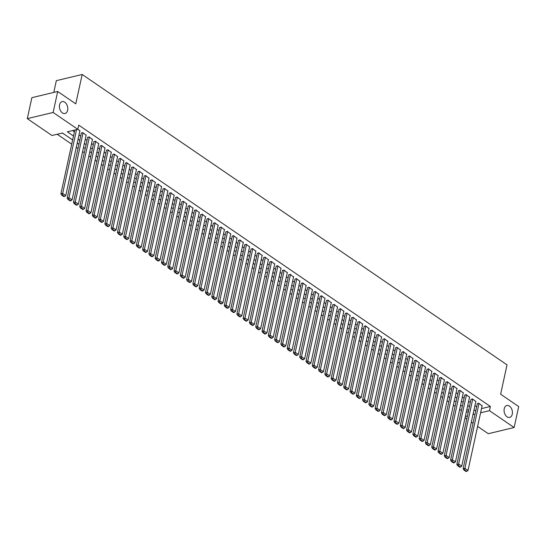 <?xml version="1.0" encoding="UTF-8"?>
<svg xmlns="http://www.w3.org/2000/svg" width="546" height="546" viewBox="0 0 546 546"><rect width="100%" height="100%" fill="white"/><g stroke="black" fill="none" stroke-linecap="round" stroke-linejoin="round"><path stroke-width="0.82" d="M67.615 110.306A6.122 4.054 -103.4 0 1 65.015 113.52A6.122 4.054 -103.4 0 1 60.722 111.097A6.122 4.054 -103.4 0 1 59.569 104.812A6.122 4.054 -103.4 0 1 62.169 101.604A6.122 4.054 -103.4 0 1 66.455 104.02A6.122 4.054 -103.4 0 1 67.615 110.306M512.264 414.202A6.122 4.054 -103.4 0 1 509.671 417.41A6.122 4.054 -103.4 0 1 505.378 414.994A6.122 4.054 -103.4 0 1 504.224 408.708A6.122 4.054 -103.4 0 1 506.818 405.501A6.122 4.054 -103.4 0 1 511.111 407.917A6.122 4.054 -103.4 0 1 512.264 414.202M53.774 92.431L56.34 80.658L82.18 74.481L507.029 364.851L500.634 394.205L518.7 406.558L514.127 427.525L488.295 433.701L477.62 426.406M473.034 423.273L471.334 422.113M466.755 418.98L465.049 417.813M57.194 134.248L71.724 144.178M76.303 147.311L78.003 148.471M82.589 151.604L84.289 152.771M88.875 155.897L90.575 157.064M95.161 160.196L96.86 161.357M101.44 164.489L103.146 165.656M107.726 168.789L109.432 169.949M114.012 173.082L115.718 174.242M120.297 177.375L121.997 178.542M126.583 181.675L128.283 182.835M132.869 185.968L134.569 187.128M139.155 190.261L140.854 191.428M145.434 194.56L147.14 195.721M151.72 198.853L153.426 200.013M158.006 203.146L159.712 204.313M164.291 207.446L165.991 208.606M170.577 211.739L172.277 212.906M176.863 216.032L178.562 217.199M183.149 220.331L184.848 221.492M189.428 224.624L191.134 225.791M195.714 228.924L197.42 230.084M202 233.217L203.706 234.377M208.285 237.51L209.985 238.677M214.571 241.81L216.271 242.97M220.857 246.103L222.556 247.263M227.143 250.396L228.842 251.563M233.422 254.695L235.128 255.856M239.708 258.988L241.414 260.149M245.993 263.281L247.7 264.448M252.279 267.581L253.979 268.741M258.565 271.874L260.265 273.041M264.851 276.167L266.55 277.334M271.137 280.467L272.836 281.627M277.416 284.759L279.122 285.927M283.702 289.052L285.408 290.219M289.987 293.352L291.694 294.512M296.273 297.645L297.973 298.812M302.559 301.945L304.259 303.105M308.845 306.238L310.544 307.398M315.131 310.531L316.83 311.698M321.41 314.83L323.116 315.991M327.696 319.123L329.402 320.284M333.981 323.416L335.688 324.583M340.267 327.716L341.967 328.876M346.553 332.009L348.252 333.176M352.839 336.302L354.538 337.469M359.125 340.602L360.824 341.762M365.404 344.895L367.11 346.062M371.69 349.187L373.396 350.355M377.975 353.487L379.682 354.647M384.261 357.78L385.961 358.947M390.547 362.08L392.246 363.24M396.833 366.373L398.532 367.533M403.119 370.666L404.818 371.833M409.398 374.965L411.104 376.126M415.683 379.258L417.39 380.419M421.969 383.551L423.676 384.718M428.255 387.851L429.955 389.011M434.541 392.144L436.24 393.311M440.827 396.437L442.526 397.604M447.113 400.737L448.812 401.897M453.392 405.03L455.098 406.197M459.677 409.323L461.384 410.49M72.638 139.96L62.442 132.992L51.966 135.497L27.3 118.639L53.133 112.462L77.805 129.32L67.329 131.825L73.498 136.036M53.133 112.462L57.705 91.489L31.873 97.666L27.3 118.639M79.873 130.938L77.832 129.19M86.159 135.231L82.767 132.562L81.334 133.197M92.445 139.53L89.053 136.862L87.619 137.49M98.73 143.823L95.338 141.155L93.905 141.789M105.009 148.116L101.624 145.448L100.191 146.082M111.295 152.416L107.91 149.747L106.477 150.375M117.581 156.709L114.189 154.04L112.763 154.675M123.867 161.002L120.475 158.34L119.048 158.968M130.153 165.302L126.761 162.633L125.327 163.261M136.439 169.594L133.047 166.926L131.613 167.561M142.724 173.894L139.332 171.226L137.899 171.853M149.003 178.187L145.618 175.519L144.185 176.153M155.289 182.48L151.904 179.811L150.471 180.446M161.575 186.78L158.183 184.111L156.757 184.739M167.861 191.073L164.469 188.404L163.042 189.039M174.147 195.366L170.755 192.697L169.321 193.332M180.433 199.665L177.04 196.997L175.607 197.625M186.718 203.958L183.326 201.29L181.893 201.924M192.997 208.251L189.612 205.583L188.179 206.217M199.283 212.551L195.898 209.882L194.465 210.51M205.569 216.844L202.177 214.175L200.751 214.81M211.855 221.137L208.463 218.468L207.036 219.103M218.141 225.437L214.749 222.768L213.315 223.396M224.426 229.73L221.034 227.061L219.601 227.696M230.712 234.029L227.32 231.361L225.887 231.989M236.991 238.322L233.606 235.654L232.173 236.288M243.277 242.615L239.892 239.947L238.459 240.581M249.563 246.915L246.171 244.246L244.745 244.874M255.849 251.208L252.457 248.539L251.03 249.174M262.135 255.501L258.743 252.832L257.309 253.467M268.42 259.8L265.028 257.132L263.595 257.76M274.706 264.093L271.314 261.425L269.881 262.06M280.985 268.386L277.6 265.718L276.167 266.352M287.271 272.686L283.886 270.017L282.453 270.645M293.557 276.979L290.165 274.31L288.738 274.945M299.843 281.272L296.451 278.603L295.024 279.238M306.129 285.572L302.737 282.903L301.303 283.531M312.414 289.865L309.022 287.196L307.589 287.831M318.7 294.164L315.308 291.496L313.875 292.124M324.979 298.457L321.594 295.789L320.161 296.423M331.265 302.75L327.88 300.082L326.447 300.716M337.551 307.05L334.159 304.381L332.732 305.009M343.837 311.343L340.445 308.674L339.018 309.309M350.123 315.636L346.73 312.967L345.297 313.602M356.408 319.936L353.016 317.267L351.583 317.895M362.694 324.228L359.302 321.56L357.869 322.195M368.973 328.521L365.588 325.853L364.155 326.488M375.259 332.821L371.874 330.153L370.441 330.78M381.545 337.114L378.153 334.445L376.726 335.08M387.831 341.407L384.439 338.738L383.012 339.373M394.116 345.707L390.724 343.038L389.291 343.666M400.402 350L397.01 347.331L395.577 347.966M406.688 354.293L403.296 351.631L401.863 352.259M412.967 358.592L409.582 355.924L408.149 356.558M419.253 362.885L415.868 360.217L414.434 360.851M425.539 367.185L422.147 364.516L420.72 365.144M431.825 371.478L428.433 368.809L427.006 369.444M438.11 375.771L434.718 373.102L433.285 373.737M444.396 380.071L441.004 377.402L439.571 378.03M450.682 384.364L447.29 381.695L445.857 382.33M456.961 388.656L453.576 385.988L452.143 386.623M463.247 392.956L459.862 390.288L458.428 390.916M469.533 397.249L466.141 394.581L464.714 395.215M475.819 401.542L472.427 398.873L471 399.508M70.864 138.745L67.247 136.275M466.264 412.237L468.332 411.739M64.728 134.555L62.251 133.04M481.504 408.592L490.376 406.47L78.72 125.123L77.805 129.32M72.55 130.576L74.413 131.845M78.993 134.978L80.692 136.138M85.278 139.271L86.978 140.438M91.564 143.564L93.264 144.731M97.85 147.864L99.549 149.024M104.129 152.157L105.835 153.324M110.415 156.456L112.121 157.617M116.701 160.749L118.407 161.909M122.986 165.042L124.686 166.209M129.272 169.342L130.972 170.502M135.558 173.635L137.258 174.795M141.844 177.928L143.543 179.095M148.123 182.227L149.829 183.388M154.409 186.52L156.115 187.681M160.695 190.813L162.401 191.98M166.98 195.113L168.68 196.273M173.266 199.406L174.966 200.573M179.552 203.699L181.252 204.866M185.838 207.999L187.537 209.159M192.117 212.292L193.823 213.459M198.403 216.585L200.109 217.752M204.689 220.884L206.395 222.045M210.974 225.177L212.674 226.344M217.26 229.477L218.96 230.637M223.546 233.77L225.245 234.93M229.832 238.063L231.531 239.23M236.111 242.363L237.817 243.523M242.397 246.655L244.103 247.816M248.683 250.948L250.389 252.115M254.968 255.248L256.668 256.408M261.254 259.541L262.954 260.708M267.54 263.834L269.239 265.001M273.826 268.134L275.525 269.294M280.105 272.427L281.811 273.594M286.391 276.72L288.097 277.887M292.676 281.019L294.383 282.18M298.962 285.312L300.662 286.479M305.248 289.612L306.948 290.772M311.534 293.905L313.233 295.065M317.82 298.198L319.519 299.365M324.099 302.498L325.805 303.658M330.385 306.791L332.091 307.951M336.67 311.084L338.377 312.251M342.956 315.383L344.656 316.543M349.242 319.676L350.942 320.843M355.528 323.969L357.227 325.136M361.807 328.269L363.513 329.429M368.093 332.562L369.799 333.729M374.379 336.855L376.085 338.022M380.664 341.154L382.371 342.315M386.95 345.447L388.65 346.614M393.236 349.747L394.935 350.907M399.522 354.04L401.221 355.2M405.801 358.333L407.507 359.5M412.087 362.633L413.793 363.793M418.373 366.926L420.079 368.086M424.658 371.219L426.365 372.386M430.944 375.518L432.644 376.679M437.23 379.811L438.929 380.978M443.516 384.104L445.215 385.271M449.795 388.404L451.501 389.564M456.081 392.697L457.787 393.864M462.366 396.99L464.073 398.157M468.652 401.29L470.359 402.45M474.938 405.582L476.638 406.75M482.104 405.842L478.712 403.173L477.279 403.801M57.705 91.489L75.778 103.842L82.18 74.481M490.376 406.47L489.462 410.667L514.127 427.525M480.589 412.79L489.462 410.667M78.078 139.169L79.777 140.336M84.364 143.468L86.063 144.629M90.65 147.761L92.349 148.921M96.935 152.054L98.635 153.221M103.214 156.354L104.921 157.514M109.5 160.647L111.207 161.807M115.786 164.94L117.492 166.107M122.072 169.24L123.771 170.4M128.358 173.532L130.057 174.7M134.644 177.825L136.343 178.992M140.929 182.125L142.629 183.285M147.208 186.418L148.915 187.585M153.494 190.718L155.201 191.878M159.78 195.011L161.486 196.171M166.066 199.304L167.765 200.471M172.352 203.603L174.051 204.764M178.638 207.896L180.337 209.057M184.923 212.189L186.623 213.356M191.202 216.489L192.909 217.649M197.488 220.782L199.194 221.942M203.774 225.075L205.48 226.242M210.06 229.375L211.759 230.535M216.346 233.668L218.045 234.835M222.631 237.96L224.331 239.128M228.917 242.26L230.617 243.42M235.196 246.553L236.903 247.72M241.482 250.846L243.188 252.013M247.768 255.146L249.474 256.306M254.054 259.439L255.753 260.606M260.34 263.738L262.039 264.899M266.625 268.031L268.325 269.192M272.911 272.324L274.611 273.491M279.19 276.624L280.897 277.784M285.476 280.917L287.182 282.077M291.762 285.21L293.468 286.377M298.048 289.51L299.747 290.67M304.334 293.803L306.033 294.97M310.619 298.096L312.319 299.263M316.905 302.395L318.605 303.556M323.184 306.688L324.89 307.855M329.47 310.981L331.176 312.148M335.756 315.281L337.462 316.441M342.042 319.574L343.741 320.741M348.328 323.874L350.027 325.034M354.613 328.166L356.313 329.327M360.899 332.459L362.599 333.626M367.178 336.759L368.884 337.919M373.464 341.052L375.17 342.212M379.75 345.345L381.456 346.512M386.036 349.645L387.735 350.805M392.321 353.938L394.021 355.105M398.607 358.231L400.307 359.398M404.893 362.53L406.593 363.691M411.172 366.823L412.878 367.99M417.458 371.116L419.164 372.283M423.744 375.416L425.45 376.576M430.03 379.709L431.729 380.876M436.315 384.009L438.015 385.169M442.601 388.302L444.301 389.462M448.887 392.594L450.587 393.762M455.166 396.894L456.872 398.054M461.452 401.187L463.158 402.347M467.738 405.48L469.444 406.647M474.024 409.78L475.723 410.94M472.973 414.605L474.099 414.339L473.17 413.704M468.584 410.572L466.885 409.404M462.298 406.272L460.599 405.112M456.012 401.979L454.313 400.819M449.733 397.686L448.027 396.519M443.448 393.386L441.741 392.226M437.162 389.093L435.455 387.926M430.876 384.8L429.176 383.633M424.59 380.501L422.891 379.34M418.304 376.208L416.605 375.041M412.018 371.915L410.319 370.748M405.739 367.615L404.033 366.455M399.454 363.322L397.747 362.155M393.168 359.022L391.462 357.862M386.882 354.729L385.183 353.569M380.596 350.436L378.897 349.269M374.31 346.137L372.611 344.976M368.024 341.844L366.325 340.684M361.745 337.551L360.039 336.384M355.46 333.251L353.753 332.091M349.174 328.958L347.468 327.798M342.888 324.665L341.189 323.498M336.602 320.365L334.903 319.205M330.316 316.073L328.617 314.905M324.031 311.78L322.331 310.613M317.752 307.48L316.045 306.32M311.466 303.187L309.759 302.02M305.18 298.887L303.474 297.727M298.894 294.594L297.195 293.434M292.608 290.301L290.909 289.134M286.322 286.002L284.623 284.841M280.037 281.709L278.337 280.548M273.758 277.416L272.051 276.249M267.472 273.116L265.765 271.956M261.186 268.823L259.48 267.663M254.9 264.53L253.201 263.363M248.614 260.23L246.915 259.07M242.328 255.938L240.629 254.77M236.043 251.645L234.343 250.477M229.764 247.345L228.057 246.185M223.478 243.052L221.772 241.885M217.192 238.759L215.486 237.592M210.906 234.459L209.207 233.299M204.62 230.166L202.921 228.999M198.335 225.867L196.635 224.706M192.049 221.574L190.349 220.413M185.77 217.281L184.063 216.114M179.484 212.981L177.778 211.821M173.198 208.688L171.492 207.528M166.912 204.395L165.213 203.228M160.626 200.095L158.927 198.935M154.341 195.802L152.641 194.635M148.055 191.51L146.355 190.342M141.776 187.21L140.069 186.05M135.49 182.917L133.784 181.75M129.204 178.624L127.498 177.457M122.918 174.324L121.219 173.164M116.632 170.031L114.933 168.864M110.347 165.731L108.647 164.571M104.061 161.439L102.361 160.278M97.782 157.146L96.076 155.979M91.496 152.846L89.79 151.686M85.21 148.553L83.504 147.393M78.924 144.26L77.225 143.093M465.349 416.427L467.417 415.936M482.173 405.535L468.011 470.461L464.871 468.311L463.124 468.727L463.882 470.017L466.086 471.519L466.782 471.348L464.585 469.847L463.882 470.017M477.347 403.501L463.124 468.727M479.026 403.385L464.585 469.847M466.782 471.348L468.011 470.461M475.887 401.242L461.732 466.161L458.585 464.018L456.838 464.434L457.596 465.718L459.8 467.226L460.496 467.055L458.299 465.554L457.596 465.718M471.062 399.201L456.838 464.434M472.74 399.092L458.299 465.554M460.496 467.055L461.732 466.161M469.601 396.942L455.446 461.868L452.3 459.718L450.559 460.135L451.317 461.425L453.514 462.926L454.211 462.762L452.013 461.254L451.317 461.425M464.776 394.908L450.559 460.135M466.455 394.799L452.013 461.254M454.211 462.762L455.446 461.868M463.315 392.649L449.16 457.568L446.014 455.425L444.273 455.842L445.031 457.132L447.229 458.633L447.925 458.463L445.727 456.961L445.031 457.132M458.497 390.615L444.273 455.842M460.176 390.499L445.727 456.961M447.925 458.463L449.16 457.568M457.029 388.356L442.874 453.276L439.735 451.126L437.988 451.549L438.745 452.832L440.943 454.34L441.639 454.17L439.441 452.668L438.745 452.832M452.211 386.315L437.988 451.549M453.89 386.206L439.441 452.668M441.639 454.17L442.874 453.276M450.743 384.056L436.588 448.983L433.449 446.833L431.702 447.249L432.459 448.539L434.657 450.041L435.36 449.877L433.155 448.368L432.459 448.539M445.925 382.023L431.702 447.249M447.604 381.907L433.155 448.368M435.36 449.877L436.588 448.983M444.458 379.763L430.303 444.683L427.163 442.54L425.416 442.956L426.173 444.246L428.371 445.748L429.074 445.577L426.87 444.075L426.173 444.246M439.639 377.723L425.416 442.956M441.318 377.614L426.87 444.075M429.074 445.577L430.303 444.683M438.179 375.464L424.017 440.39L420.877 438.24L419.13 438.663L419.888 439.946L422.092 441.448L422.788 441.284L420.591 439.783L419.888 439.946M433.353 373.43L419.13 438.663M435.032 373.321L420.591 439.783M422.788 441.284L424.017 440.39M431.893 371.171L417.738 436.097L414.591 433.947L412.844 434.363L413.602 435.653L415.806 437.155L416.502 436.991L414.305 435.483L413.602 435.653M427.068 369.137L412.844 434.363M428.747 369.021L414.305 435.483M416.502 436.991L417.738 436.097M425.607 366.878L411.452 431.797L408.306 429.654L406.565 430.071L407.323 431.354L409.52 432.862L410.217 432.691L408.019 431.19L407.323 431.354M420.782 364.837L406.565 430.071M422.461 364.728L408.019 431.19M410.217 432.691L411.452 431.797M419.321 362.578L405.166 427.504L402.02 425.354L400.279 425.771L401.037 427.061L403.235 428.562L403.931 428.398L401.733 426.897L401.037 427.061M414.503 360.544L400.279 425.771M416.182 360.435L401.733 426.897M403.931 428.398L405.166 427.504M413.035 358.285L398.88 423.211L395.741 421.062L393.994 421.478L394.751 422.768L396.949 424.269L397.645 424.106L395.447 422.597L394.751 422.768M408.217 356.251L393.994 421.478M409.896 356.135L395.447 422.597M397.645 424.106L398.88 423.211M406.75 353.992L392.594 418.912L389.455 416.769L387.708 417.185L388.465 418.468L390.663 419.976L391.366 419.806L389.162 418.304L388.465 418.468M401.931 351.952L387.708 417.185M403.61 351.842L389.162 418.304M391.366 419.806L392.594 418.912M400.464 349.693L386.309 414.619L383.169 412.469L381.422 412.885L382.18 414.175L384.377 415.677L385.08 415.513L382.876 414.011L382.18 414.175M395.645 347.659L381.422 412.885M397.324 347.549L382.876 414.011M385.08 415.513L386.309 414.619M394.185 345.4L380.023 410.326L376.883 408.176L375.136 408.592L375.894 409.882L378.098 411.384L378.794 411.213L376.597 409.712L375.894 409.882M389.359 343.366L375.136 408.592M391.038 343.25L376.597 409.712M378.794 411.213L380.023 410.326M387.899 341.107L373.744 406.026L370.598 403.883L368.85 404.299L369.608 405.582L371.812 407.091L372.508 406.92L370.311 405.419L369.608 405.582M383.074 339.066L368.85 404.299M384.753 338.957L370.311 405.419M372.508 406.92L373.744 406.026M381.613 336.807L367.458 401.733L364.312 399.583L362.571 400L363.329 401.29L365.527 402.791L366.223 402.627L364.025 401.126L363.329 401.29M376.788 334.773L362.571 400M378.467 334.664L364.025 401.126M366.223 402.627L367.458 401.733M375.327 332.514L361.172 397.44L358.026 395.29L356.285 395.707L357.043 396.997L359.241 398.498L359.937 398.327L357.739 396.826L357.043 396.997M370.509 330.48L356.285 395.707M372.188 330.364L357.739 396.826M359.937 398.327L361.172 397.44M369.041 328.221L354.886 393.14L351.747 390.991L350 391.414L350.757 392.697L352.955 394.205L353.651 394.035L351.453 392.533L350.757 392.697M364.223 326.18L350 391.414M365.902 326.071L351.453 392.533M353.651 394.035L354.886 393.14M362.756 323.921L348.601 388.848L345.461 386.698L343.714 387.114L344.471 388.404L346.669 389.905L347.372 389.742L345.168 388.233L344.471 388.404M357.937 321.887L343.714 387.114M359.616 321.778L345.168 388.233M347.372 389.742L348.601 388.848M356.47 319.628L342.315 384.548L339.175 382.405L337.428 382.821L338.186 384.111L340.383 385.613L341.086 385.442L338.882 383.94L338.186 384.111M351.651 317.588L337.428 382.821M353.33 317.479L338.882 383.94M341.086 385.442L342.315 384.548M350.191 315.329L336.029 380.255L332.889 378.105L331.142 378.528L331.9 379.811L334.104 381.313L334.8 381.149L332.603 379.647L331.9 379.811M345.365 313.295L331.142 378.528M347.044 313.186L332.603 379.647M334.8 381.149L336.029 380.255M343.905 311.036L329.75 375.962L326.604 373.812L324.856 374.228L325.614 375.518L327.818 377.02L328.515 376.856L326.317 375.348L325.614 375.518M339.08 309.002L324.856 374.228M340.759 308.886L326.317 375.348M328.515 376.856L329.75 375.962M337.619 306.743L323.464 371.662L320.318 369.519L318.577 369.935L319.335 371.219L321.533 372.727L322.229 372.556L320.031 371.055L319.335 371.219M332.794 304.702L318.577 369.935M334.473 304.593L320.031 371.055M322.229 372.556L323.464 371.662M331.333 302.443L317.178 367.369L314.032 365.219L312.292 365.636L313.049 366.926L315.247 368.427L315.943 368.263L313.745 366.762L313.049 366.926M326.515 300.409L312.292 365.636M328.194 300.3L313.745 366.762M315.943 368.263L317.178 367.369M325.047 298.15L310.892 363.076L307.753 360.926L306.006 361.343L306.763 362.633L308.961 364.134L309.657 363.97L307.459 362.462L306.763 362.633M320.229 296.116L306.006 361.343M321.908 296L307.459 362.462M309.657 363.97L310.892 363.076M318.762 293.857L304.607 358.777L301.467 356.634L299.72 357.05L300.477 358.333L302.675 359.841L303.378 359.671L301.174 358.169L300.477 358.333M313.943 291.817L299.72 357.05M315.622 291.707L301.174 358.169M303.378 359.671L304.607 358.777M312.476 289.557L298.321 354.484L295.181 352.334L293.434 352.75L294.192 354.04L296.389 355.542L297.092 355.378L294.888 353.876L294.192 354.04M307.657 287.524L293.434 352.75M309.336 287.414L294.888 353.876M297.092 355.378L298.321 354.484M306.197 285.265L292.035 350.191L288.895 348.041L287.148 348.457L287.906 349.747L290.11 351.249L290.806 351.085L288.609 349.577L287.906 349.747M301.372 283.231L287.148 348.457M303.05 283.115L288.609 349.577M290.806 351.085L292.035 350.191M299.911 280.972L285.756 345.891L282.61 343.748L280.862 344.164L281.62 345.447L283.824 346.956L284.521 346.785L282.323 345.284L281.62 345.447M295.086 278.931L280.862 344.164M296.765 278.822L282.323 345.284M284.521 346.785L285.756 345.891M293.625 276.672L279.47 341.598L276.324 339.448L274.583 339.865L275.341 341.154L277.539 342.656L278.235 342.492L276.037 340.991L275.341 341.154M288.8 274.638L274.583 339.865M290.479 274.529L276.037 340.991M278.235 342.492L279.47 341.598M287.339 272.379L273.184 337.305L270.045 335.155L268.298 335.572L269.055 336.862L271.253 338.363L271.949 338.192L269.751 336.691L269.055 336.862M282.521 270.345L268.298 335.572M284.2 270.229L269.751 336.691M271.949 338.192L273.184 337.305M281.053 268.086L266.898 333.005L263.759 330.856L262.012 331.279L262.769 332.562L264.967 334.07L265.663 333.899L263.465 332.398L262.769 332.562M276.235 266.045L262.012 331.279M277.914 265.936L263.465 332.398M265.663 333.899L266.898 333.005M274.768 263.786L260.613 328.712L257.473 326.563L255.726 326.979L256.483 328.269L258.681 329.77L259.384 329.607L257.18 328.098L256.483 328.269M269.949 261.752L255.726 326.979M271.628 261.643L257.18 328.098M259.384 329.607L260.613 328.712M268.482 259.493L254.327 324.413L251.187 322.27L249.44 322.686L250.198 323.976L252.395 325.477L253.098 325.307L250.894 323.805L250.198 323.976M263.663 257.459L249.44 322.686M265.342 257.343L250.894 323.805M253.098 325.307L254.327 324.413M262.203 255.194L248.048 320.12L244.901 317.97L243.154 318.393L243.912 319.676L246.116 321.178L246.812 321.014L244.615 319.512L243.912 319.676M257.378 253.16L243.154 318.393M259.057 253.051L244.615 319.512M246.812 321.014L248.048 320.12M255.917 250.901L241.762 315.827L238.616 313.677L236.868 314.093L237.626 315.383L239.83 316.885L240.527 316.721L238.329 315.213L237.626 315.383M251.092 248.867L236.868 314.093M252.771 248.751L238.329 315.213M240.527 316.721L241.762 315.827M249.631 246.608L235.476 311.527L232.33 309.384L230.589 309.8L231.347 311.084L233.545 312.592L234.241 312.421L232.043 310.92L231.347 311.084M244.806 244.567L230.589 309.8M246.485 244.458L232.043 310.92M234.241 312.421L235.476 311.527M243.345 242.308L229.19 307.234L226.051 305.084L224.304 305.501L225.061 306.791L227.259 308.292L227.955 308.128L225.757 306.627L225.061 306.791M238.527 240.274L224.304 305.501M240.206 240.165L225.757 306.627M227.955 308.128L229.19 307.234M237.06 238.015L222.905 302.941L219.765 300.791L218.018 301.208L218.775 302.498L220.973 303.999L221.669 303.835L219.472 302.327L218.775 302.498M232.241 235.981L218.018 301.208M233.92 235.865L219.472 302.327M221.669 303.835L222.905 302.941M230.774 233.722L216.619 298.642L213.479 296.498L211.732 296.915L212.49 298.198L214.687 299.706L215.39 299.536L213.186 298.034L212.49 298.198M225.955 231.681L211.732 296.915M227.634 231.572L213.186 298.034M215.39 299.536L216.619 298.642M224.488 229.422L210.333 294.349L207.193 292.199L205.446 292.615L206.204 293.905L208.401 295.406L209.104 295.243L206.9 293.741L206.204 293.905M219.669 227.389L205.446 292.615M221.348 227.279L206.9 293.741M209.104 295.243L210.333 294.349M218.209 225.129L204.054 290.056L200.908 287.906L199.16 288.322L199.918 289.612L202.122 291.114L202.819 290.95L200.621 289.441L199.918 289.612M213.384 223.096L199.16 288.322M215.063 222.98L200.621 289.441M202.819 290.95L204.054 290.056M211.923 220.837L197.768 285.756L194.622 283.613L192.875 284.029L193.632 285.312L195.837 286.821L196.533 286.65L194.335 285.149L193.632 285.312M207.098 218.796L192.875 284.029M208.777 218.687L194.335 285.149M196.533 286.65L197.768 285.756M205.637 216.537L191.482 281.463L188.336 279.313L186.595 279.729L187.353 281.019L189.551 282.521L190.247 282.357L188.049 280.856L187.353 281.019M200.812 214.503L186.595 279.729M202.491 214.394L188.049 280.856M190.247 282.357L191.482 281.463M199.351 212.244L185.196 277.17L182.057 275.02L180.31 275.437L181.067 276.726L183.265 278.228L183.961 278.057L181.763 276.556L181.067 276.726M194.533 210.21L180.31 275.437M196.212 210.094L181.763 276.556M183.961 278.057L185.196 277.17M193.066 207.951L178.911 272.87L175.771 270.727L174.024 271.144L174.781 272.427L176.979 273.935L177.675 273.764L175.478 272.263L174.781 272.427M188.247 205.91L174.024 271.144M189.926 205.801L175.478 272.263M177.675 273.764L178.911 272.87M186.78 203.651L172.625 268.577L169.485 266.428L167.738 266.844L168.496 268.134L170.693 269.635L171.396 269.471L169.192 267.963L168.496 268.134M181.961 201.617L167.738 266.844M183.64 201.508L169.192 267.963M171.396 269.471L172.625 268.577M180.494 199.358L166.339 264.278L163.199 262.135L161.452 262.551L162.21 263.841L164.407 265.342L165.11 265.172L162.906 263.67L162.21 263.841M175.675 197.324L161.452 262.551M177.354 197.208L162.906 263.67M165.11 265.172L166.339 264.278M174.215 195.065L160.06 259.985L156.914 257.835L155.166 258.258L155.924 259.541L158.128 261.043L158.825 260.879L156.627 259.377L155.924 259.541M169.39 193.025L155.166 258.258M171.069 192.915L156.627 259.377M158.825 260.879L160.06 259.985M167.929 190.766L153.774 255.692L150.628 253.542L148.881 253.958L149.638 255.248L151.843 256.75L152.539 256.586L150.341 255.078L149.638 255.248M163.104 188.732L148.881 253.958M164.783 188.616L150.341 255.078M152.539 256.586L153.774 255.692M161.643 186.473L147.488 251.392L144.342 249.249L142.602 249.665L143.359 250.948L145.557 252.457L146.253 252.286L144.055 250.785L143.359 250.948M156.818 184.432L142.602 249.665M158.497 184.323L144.055 250.785M146.253 252.286L147.488 251.392M155.357 182.173L141.202 247.099L138.063 244.949L136.316 245.372L137.073 246.655L139.271 248.157L139.967 247.993L137.769 246.492L137.073 246.655M150.539 180.139L136.316 245.372M152.218 180.03L137.769 246.492M139.967 247.993L141.202 247.099M149.072 177.88L134.917 242.806L131.777 240.656L130.03 241.073L130.787 242.363L132.985 243.864L133.681 243.7L131.484 242.192L130.787 242.363M144.253 175.846L130.03 241.073M145.932 175.73L131.484 242.192M133.681 243.7L134.917 242.806M142.786 173.587L128.631 238.506L125.491 236.363L123.744 236.78L124.502 238.063L126.699 239.571L127.402 239.401L125.198 237.899L124.502 238.063M137.967 171.546L123.744 236.78M139.646 171.437L125.198 237.899M127.402 239.401L128.631 238.506M136.5 169.287L122.345 234.214L119.205 232.064L117.458 232.48L118.216 233.77L120.413 235.271L121.116 235.108L118.912 233.606L118.216 233.77M131.682 167.253L117.458 232.48M133.361 167.144L118.912 233.606M121.116 235.108L122.345 234.214M130.221 164.994L116.066 229.921L112.92 227.771L111.172 228.187L111.93 229.477L114.134 230.978L114.831 230.815L112.633 229.306L111.93 229.477M125.396 162.961L111.172 228.187M127.075 162.844L112.633 229.306M114.831 230.815L116.066 229.921M123.935 160.701L109.78 225.621L106.634 223.478L104.887 223.894L105.644 225.177L107.849 226.686L108.545 226.515L106.347 225.013L105.644 225.177M119.11 158.661L104.887 223.894M120.789 158.552L106.347 225.013M108.545 226.515L109.78 225.621M117.649 156.402L103.494 221.328L100.348 219.178L98.608 219.594L99.365 220.884L101.563 222.386L102.259 222.222L100.061 220.72L99.365 220.884M112.824 154.368L98.608 219.594M114.503 154.259L100.061 220.72M102.259 222.222L103.494 221.328M111.364 152.109L97.208 217.035L94.069 214.885L92.322 215.301L93.079 216.591L95.277 218.093L95.973 217.922L93.776 216.421L93.079 216.591M106.545 150.075L92.322 215.301M108.224 149.959L93.776 216.421M95.973 217.922L97.208 217.035M105.078 147.816L90.923 212.735L87.783 210.592L86.036 211.009L86.794 212.292L88.991 213.8L89.687 213.629L87.49 212.128L86.794 212.292M100.259 145.775L86.036 211.009M101.938 145.666L87.49 212.128M89.687 213.629L90.923 212.735M98.792 143.516L84.637 208.442L81.497 206.292L79.75 206.709L80.508 207.999L82.705 209.5L83.408 209.336L81.204 207.828L80.508 207.999M93.973 141.482L79.75 206.709M95.652 141.373L81.204 207.828M83.408 209.336L84.637 208.442M92.506 139.223L78.351 204.143L75.212 202L73.464 202.416L74.222 203.706L76.42 205.207L77.123 205.037L74.918 203.535L74.222 203.706M87.688 137.189L73.464 202.416M89.367 137.073L74.918 203.535M77.123 205.037L78.351 204.143M86.227 134.93L72.072 199.85L68.926 197.7L67.178 198.123L67.936 199.406L70.141 200.908L70.837 200.744L68.639 199.242L67.936 199.406M81.402 132.89L67.178 198.123M83.081 132.78L68.639 199.242M70.837 200.744L72.072 199.85M79.941 130.631L65.786 195.557L62.64 193.407L60.893 193.823L61.65 195.113L63.855 196.615L64.551 196.451L62.353 194.942L61.65 195.113M74.802 130.037L60.893 193.823M76.549 129.62L62.353 194.942M64.551 196.451L65.786 195.557"/></g></svg>

